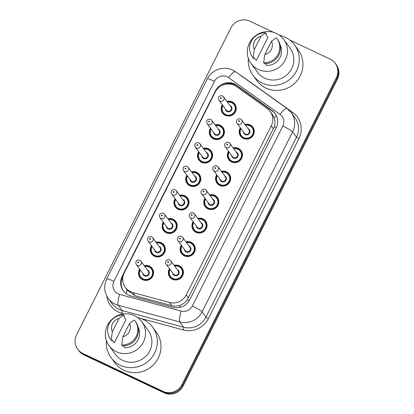 <?xml version="1.0" encoding="UTF-8"?>
<svg xmlns="http://www.w3.org/2000/svg" width="414" height="414" viewBox="0 0 414 414"><rect width="100%" height="100%" fill="white"/><g stroke="black" fill="none" stroke-linecap="round" stroke-linejoin="round"><path stroke-width="0.62" d="M233.16 147.912A7.638 7.416 143.7 0 1 240.653 159.866A7.638 7.416 143.7 0 1 228.538 151.301M221.35 171.391A7.638 7.416 143.7 0 1 228.844 183.345A7.638 7.416 143.7 0 1 216.734 174.78M209.541 194.87A7.638 7.416 143.7 0 1 217.034 206.819A7.638 7.416 143.7 0 1 204.925 198.259M197.732 218.344A7.638 7.416 143.7 0 1 205.23 230.298A7.638 7.416 143.7 0 1 193.115 221.733M185.927 241.823A7.638 7.416 143.7 0 1 193.421 253.777A7.638 7.416 143.7 0 1 181.311 245.212M174.118 265.302A7.638 7.416 143.7 0 1 181.611 277.256A7.638 7.416 143.7 0 1 169.502 268.691M244.964 124.433A7.638 7.416 143.7 0 1 252.457 136.387A7.638 7.416 143.7 0 1 240.348 127.828M215.109 124.852A7.638 7.416 143.7 0 1 222.603 136.806A7.638 7.416 143.7 0 1 210.493 128.242M203.3 148.331A7.638 7.416 143.7 0 1 210.793 160.285A7.638 7.416 143.7 0 1 198.684 151.721M191.496 171.805A7.638 7.416 143.7 0 1 198.989 183.759A7.638 7.416 143.7 0 1 186.874 175.2M179.686 195.284A7.638 7.416 143.7 0 1 187.18 207.238A7.638 7.416 143.7 0 1 175.07 198.673M167.877 218.763A7.638 7.416 143.7 0 1 175.37 230.717A7.638 7.416 143.7 0 1 163.261 222.152M156.068 242.242A7.638 7.416 143.7 0 1 163.566 254.196A7.638 7.416 143.7 0 1 151.452 245.631M144.263 265.716A7.638 7.416 143.7 0 1 151.757 277.67A7.638 7.416 143.7 0 1 139.647 269.105M226.919 101.373A7.638 7.416 143.7 0 1 234.412 113.327A7.638 7.416 143.7 0 1 222.302 104.768M236.389 86.542A14.319 13.9 -36.3 0 0 234.288 85.31A14.319 13.9 -36.3 0 0 215.244 92.043L124.241 272.981A14.319 13.9 -36.3 0 0 125.349 287.435A14.319 13.9 -36.3 0 0 132.791 292.517L169.533 302.489A14.319 13.9 -36.3 0 0 186.284 294.908L271.274 125.923A14.319 13.9 -36.3 0 0 270.166 111.469A14.319 13.9 -36.3 0 0 267.118 108.463L236.389 86.542M125.349 287.435L127.559 290.447L135.135 295.71L171.877 305.677C174.661 306.396 177.404 306.251 180.1 305.242C182.983 304.166 185.358 302.38 187.231 299.886L274.332 126.705C275.217 123.719 275.191 120.826 274.254 118.031L272.469 114.606L270.166 111.469M289.816 40.049L330.067 59.073A14.319 13.9 143.7 0 1 335.216 63.311A14.319 13.9 143.7 0 1 336.323 77.77L182.01 384.585A14.319 13.9 143.7 0 1 162.966 391.318L82.847 353.447L83.39 354.187A14.319 13.9 143.7 0 1 78.241 349.949A14.319 13.9 143.7 0 0 83.39 354.187L163.509 392.058L83.39 354.187L83.933 354.927A14.319 13.9 143.7 0 1 78.784 350.689L77.697 349.209A14.319 13.9 143.7 0 1 76.59 334.755L230.903 27.94A14.319 13.9 143.7 0 1 249.947 21.202L273.525 32.349M182.01 384.585L182.553 385.32A14.319 13.9 143.7 0 1 163.509 392.058A14.319 13.9 143.7 0 0 182.553 385.32L336.867 78.505L182.553 385.32L183.097 386.06A14.319 13.9 143.7 0 1 164.053 392.798L83.933 354.927M335.216 63.311L335.759 64.051A14.319 13.9 143.7 0 1 336.867 78.505A14.319 13.9 143.7 0 0 335.759 64.051L336.303 64.791A14.319 13.9 143.7 0 1 337.41 79.245L183.097 386.06M234.562 83.995A14.319 13.9 -36.3 0 0 215.518 90.728L122.166 276.34A14.319 13.9 -36.3 0 0 123.274 290.794A14.319 13.9 -36.3 0 0 130.715 295.875L172.969 307.338A14.319 13.9 -36.3 0 0 189.721 299.762L276.159 127.9A14.319 13.9 -36.3 0 0 275.051 113.441A14.319 13.9 -36.3 0 0 272.003 110.44L236.663 85.227A14.319 13.9 -36.3 0 0 234.562 83.995M220.331 86.36A14.319 13.9 143.7 0 1 235.105 84.735A14.319 13.9 143.7 0 1 237.206 85.967L272.547 111.18A14.319 13.9 143.7 0 1 275.315 113.819M279.139 35.004L280.221 35.516M82.847 353.447A14.319 13.9 143.7 0 1 77.697 349.209M123.553 291.161A14.319 13.9 143.7 0 1 122.71 277.08L123.02 276.459M279.693 35.397A25.777 25.021 143.7 0 1 285.277 37.265A25.777 25.021 143.7 0 1 294.54 44.893A25.777 25.021 143.7 0 1 293.122 76.078A25.777 25.021 143.7 0 1 262.259 83.038A25.777 25.021 143.7 0 1 252.99 75.41A25.777 25.021 143.7 0 1 248.374 58.4M294.54 44.893L298.209 49.882A25.777 25.021 143.7 0 1 296.786 81.072A25.777 25.021 143.7 0 1 265.923 88.027A25.777 25.021 143.7 0 1 256.654 80.399L252.99 75.41M258.326 69.474A20.286 19.691 143.7 0 1 251.034 63.471A20.286 19.691 143.7 0 1 252.152 38.926A20.286 19.691 143.7 0 1 276.443 33.451A20.286 19.691 143.7 0 1 283.735 39.454A20.286 19.691 143.7 0 1 282.617 63.999A20.286 19.691 143.7 0 1 258.326 69.474M283.735 39.454L290.116 48.143A20.286 19.691 143.7 0 1 288.998 72.688A20.286 19.691 143.7 0 1 264.706 78.163A20.286 19.691 143.7 0 1 257.415 72.16L251.034 63.471M265.488 63.668L266.844 65.51A14.319 13.9 143.7 0 0 280.061 44.821M271.506 41.24A9.548 9.268 143.7 0 1 264.851 54.472L271.506 41.24L276.221 37.777A15.277 14.826 143.7 0 1 276.982 38.725A15.277 14.826 143.7 0 1 277.872 54.695A15.277 14.826 143.7 0 1 263.661 62.742L264.344 63.668A15.277 14.826 143.7 0 0 278.555 55.621A15.277 14.826 143.7 0 0 277.659 39.651L276.982 38.725M264.851 54.472L263.661 62.742M256.302 60.532L254.263 57.758L253.798 58.684L253.12 57.758A15.277 14.826 143.7 0 1 252.359 56.811A15.277 14.826 143.7 0 1 251.469 40.836A15.277 14.826 143.7 0 1 265.679 32.794L266.357 33.715L265.891 34.641L267.925 37.415L256.302 60.532A14.319 13.9 143.7 0 1 255.842 59.942L254.253 57.779M254.305 49.489A9.548 9.268 143.7 0 1 260.965 36.256L254.305 49.489L253.12 57.758M260.965 36.256L265.679 32.794M253.798 58.684A15.277 14.826 143.7 0 1 253.037 57.732L252.359 56.811M137.743 317.636A25.777 25.021 143.7 0 1 143.327 319.504A25.777 25.021 143.7 0 1 152.59 327.127A25.777 25.021 143.7 0 1 151.172 358.317A25.777 25.021 143.7 0 1 120.308 365.272A25.777 25.021 143.7 0 1 111.04 357.644A25.777 25.021 143.7 0 1 106.424 340.639M152.59 327.127L156.259 332.121A25.777 25.021 143.7 0 1 154.836 363.306A25.777 25.021 143.7 0 1 123.972 370.261A25.777 25.021 143.7 0 1 114.709 362.638L111.04 357.644M116.375 351.709A20.286 19.691 143.7 0 1 109.084 345.711A20.286 19.691 143.7 0 1 110.202 321.166A20.286 19.691 143.7 0 1 134.493 315.691A20.286 19.691 143.7 0 1 141.785 321.694A20.286 19.691 143.7 0 1 140.667 346.239A20.286 19.691 143.7 0 1 116.375 351.709M141.785 321.694L148.165 330.377A20.286 19.691 143.7 0 1 147.048 354.922A20.286 19.691 143.7 0 1 122.756 360.397A20.286 19.691 143.7 0 1 115.465 354.394L109.084 345.711M123.538 345.902L124.893 347.75A14.319 13.9 143.7 0 0 138.11 327.06M129.556 323.474A9.548 9.268 143.7 0 1 122.901 336.706L129.556 323.474L134.271 320.012A15.277 14.826 143.7 0 1 135.031 320.964A15.277 14.826 143.7 0 1 135.921 336.934A15.277 14.826 143.7 0 1 121.711 344.976L122.394 345.902A15.277 14.826 143.7 0 0 136.604 337.855A15.277 14.826 143.7 0 0 135.709 321.885L135.031 320.964M122.901 336.706L121.711 344.976M114.352 342.766L112.318 339.992L111.852 340.919L111.169 339.997A15.277 14.826 143.7 0 1 110.409 339.045A15.277 14.826 143.7 0 1 109.519 323.075A15.277 14.826 143.7 0 1 123.729 315.028L124.407 315.954L123.941 316.881L125.975 319.649L114.352 342.766A14.319 13.9 143.7 0 1 113.897 342.176L112.308 340.013M112.36 331.723A9.548 9.268 143.7 0 1 119.015 318.49L112.36 331.723L111.169 339.997M119.015 318.49L123.729 315.028M111.852 340.919A15.277 14.826 143.7 0 1 111.087 339.972L110.409 339.045M126.146 293.671A14.319 2.722 -74.8 0 1 127.082 289.795M276.278 127.662A14.319 1.599 -153.3 0 0 274.332 126.705M274.254 118.031A14.319 3.276 -54.5 0 1 276.361 115.641M189.131 300.818A14.319 1.599 -153.3 0 0 187.231 299.886M231.379 84.311A14.319 3.276 -54.5 0 1 231.964 83.685M179.552 307.54A14.319 2.722 -74.8 0 1 180.1 305.242M122.741 280.154A14.319 1.599 -153.3 0 0 121.7 279.693M273.452 128.889L271.274 125.923M188.463 297.873L186.284 294.908M171.877 305.677L169.533 302.489M135.135 295.71L132.791 292.517M337.41 79.245L336.323 77.77M164.053 392.798L162.966 391.318M215.777 91.08L215.518 90.728M227.203 76.838A9.548 9.268 -36.3 0 0 214.504 81.33L113.902 281.354A9.548 9.268 -36.3 0 0 118.073 293.816A9.548 9.268 -36.3 0 0 119.605 294.38L181.146 311.074A9.548 9.268 -36.3 0 0 192.313 306.024L282.845 126.022A9.548 9.268 -36.3 0 0 280.071 114.383L228.6 77.661A9.548 9.268 -36.3 0 0 227.203 76.838M228.6 77.661A9.548 2.184 -54.5 0 1 235.504 71.736L232.637 70.059C223.669 65.552 211.637 69.78 207.331 78.888A9.548 1.066 26.7 0 1 214.504 81.33M282.845 126.022A9.548 1.066 26.7 0 1 292.636 131.859L202.104 311.856A19.096 18.537 143.7 0 1 179.769 321.963L118.228 305.268A19.096 18.537 143.7 0 1 115.17 304.14A19.096 18.537 143.7 0 1 108.308 298.489L112.173 303.757A19.096 18.537 -36.3 0 0 119.041 309.408A19.096 18.537 -36.3 0 0 122.099 310.536L183.64 327.231A19.096 18.537 -36.3 0 0 205.975 317.124L296.502 137.127A19.096 18.537 -36.3 0 0 295.027 117.85L291.156 112.582A19.096 18.537 143.7 0 1 292.636 131.859L296.502 137.127A2.386 0.269 -153.3 0 0 298.949 138.587L208.423 318.583A21.481 20.85 143.7 0 1 183.293 329.953L139.699 318.123M124.081 313.89L121.752 313.258A2.386 0.455 105.2 0 0 122.099 310.536L118.228 305.268A9.548 1.816 -74.8 0 1 119.605 294.38M239.276 74.427A21.481 20.85 143.7 0 1 241.243 75.674L292.714 112.396A21.481 20.85 143.7 0 1 298.949 138.587M138.69 317.854L137.655 317.569M121.752 313.258A21.481 20.85 143.7 0 1 106.796 296.067M181.146 311.074A9.548 1.816 -74.8 0 0 179.769 321.963L183.64 327.231A2.386 0.455 105.2 0 1 183.293 329.953M192.313 306.024A9.548 1.066 26.7 0 1 202.104 311.856L205.975 317.124A2.386 0.269 -153.3 0 0 208.423 318.583M291.792 113.452A2.386 0.549 125.5 0 0 292.714 112.396M280.071 114.383A9.548 2.184 -54.5 0 1 286.974 108.458L235.504 71.736M207.331 78.888L106.734 278.912A9.548 1.066 26.7 0 1 113.902 281.354M237.206 85.967L236.663 85.227M272.547 111.18L272.003 110.44M122.71 277.08L122.166 276.34M235.975 106.45L234.515 104.463L231.933 102.336A7.162 6.95 143.7 0 1 234.122 113.125A7.162 6.95 143.7 0 1 222.665 105.265L221.692 108.142L222.975 112.939L224.435 114.926M222.898 105.58A6.681 6.489 -36.3 0 0 225.692 114.543A6.681 6.489 -36.3 0 0 234.583 111.402A6.681 6.489 -36.3 0 0 227.514 102.191M229.998 105.57A3.343 3.245 143.7 0 1 231.628 110.005A3.343 3.245 143.7 0 1 225.382 108.96M226.303 110.212A2.862 2.779 -36.3 0 0 230.758 110.29A2.862 2.779 -36.3 0 0 230.919 106.822L223.586 96.84A2.862 2.779 143.7 0 1 220 101.078A2.862 2.779 143.7 0 1 218.97 100.229L226.303 110.212M222.556 95.991A2.862 2.779 143.7 0 1 223.586 96.84L222.509 95.955C220.657 95.225 217.231 96.208 218.97 100.229M220.724 98.496A0.476 0.466 -36.3 0 0 221.361 98.273A0.476 0.466 -36.3 0 0 221.154 97.652A0.476 0.466 -36.3 0 0 220.517 97.875A0.476 0.466 -36.3 0 0 220.724 98.496M231.933 102.336L227.276 101.865A7.162 6.95 143.7 0 1 231.923 102.336M254.025 129.51L252.566 127.522L249.978 125.395L245.321 124.924A7.162 6.95 143.7 0 1 252.167 136.185A7.162 6.95 143.7 0 1 240.715 128.324L239.753 131.114L241.02 135.999L242.48 137.986M240.948 128.64A6.681 6.489 -36.3 0 0 243.742 137.603A6.681 6.489 -36.3 0 0 252.628 134.462A6.681 6.489 -36.3 0 0 245.564 125.251M248.043 128.63A3.343 3.245 143.7 0 1 249.678 133.065A3.343 3.245 143.7 0 1 243.427 132.019M237.02 123.289L244.348 133.272A2.862 2.779 -36.3 0 0 248.809 133.349A2.862 2.779 -36.3 0 0 248.964 129.882L241.636 119.9A2.862 2.779 143.7 0 1 238.045 124.138A2.862 2.779 143.7 0 1 237.02 123.289C235.519 121.964 236.984 117.752 240.56 119.015L241.636 119.9A2.862 2.779 143.7 0 0 240.606 119.051M239.199 120.712A0.476 0.466 -36.3 0 0 238.567 120.935A0.476 0.466 -36.3 0 0 238.774 121.556A0.476 0.466 -36.3 0 0 239.406 121.333A0.476 0.466 -36.3 0 0 239.199 120.712M220.134 125.825A7.162 6.95 143.7 0 1 222.313 136.604A7.162 6.95 143.7 0 1 210.855 128.738L209.882 131.621L211.166 136.418L212.625 138.405M211.093 129.059A6.681 6.489 -36.3 0 0 213.883 138.022A6.681 6.489 -36.3 0 0 222.773 134.876A6.681 6.489 -36.3 0 0 215.71 125.67M218.188 129.044A3.343 3.245 143.7 0 1 219.818 133.484A3.343 3.245 143.7 0 1 213.572 132.439M214.493 133.691A2.862 2.779 -36.3 0 0 218.949 133.763A2.862 2.779 -36.3 0 0 219.109 130.301L211.777 120.319A2.862 2.779 143.7 0 1 208.19 124.557A2.862 2.779 143.7 0 1 207.16 123.708L214.493 133.691M210.747 119.47A2.862 2.779 143.7 0 1 211.777 120.319L210.705 119.434C208.847 118.704 205.422 119.687 207.16 123.708M208.92 121.975A0.476 0.466 -36.3 0 0 209.551 121.752A0.476 0.466 -36.3 0 0 209.344 121.126A0.476 0.466 -36.3 0 0 208.708 121.354A0.476 0.466 -36.3 0 0 208.92 121.975M215.477 125.349A7.162 6.95 143.7 0 1 220.113 125.815L215.466 125.338M203.667 148.828A7.162 6.95 143.7 0 1 210.503 160.083A7.162 6.95 143.7 0 1 199.051 152.217M199.284 152.538A6.681 6.489 -36.3 0 0 202.079 161.496A6.681 6.489 -36.3 0 0 210.964 158.355A6.681 6.489 -36.3 0 0 203.9 149.143M206.379 152.523A3.343 3.245 143.7 0 1 208.014 156.958A3.343 3.245 143.7 0 1 201.763 155.912M202.684 157.17A2.862 2.779 -36.3 0 0 207.145 157.242A2.862 2.779 -36.3 0 0 207.3 153.775L199.972 143.798A2.862 2.779 143.7 0 1 196.386 148.031A2.862 2.779 143.7 0 1 195.356 147.187L202.684 157.17M198.943 142.949A2.862 2.779 143.7 0 1 199.972 143.798L198.896 142.908C197.038 142.178 193.612 143.166 195.356 147.187M197.111 145.454A0.476 0.466 -36.3 0 0 197.747 145.226A0.476 0.466 -36.3 0 0 197.535 144.605A0.476 0.466 -36.3 0 0 196.904 144.828A0.476 0.466 -36.3 0 0 197.111 145.454M200.552 176.881L199.093 174.894L196.51 172.773L191.853 172.296A7.162 6.95 143.7 0 1 198.699 183.557A7.162 6.95 143.7 0 1 187.242 175.696L186.269 178.574L187.552 183.371L189.012 185.358M187.475 176.012A6.681 6.489 -36.3 0 0 190.269 184.975A6.681 6.489 -36.3 0 0 199.155 181.834A6.681 6.489 -36.3 0 0 192.091 172.622M194.575 176.002A3.343 3.245 143.7 0 1 196.205 180.437A3.343 3.245 143.7 0 1 189.954 179.391M190.875 180.644A2.862 2.779 -36.3 0 0 195.336 180.721A2.862 2.779 -36.3 0 0 195.496 177.254L188.163 167.272A2.862 2.779 143.7 0 1 184.577 171.51A2.862 2.779 143.7 0 1 183.547 170.661L190.875 180.644M187.133 166.423A2.862 2.779 143.7 0 1 188.163 167.272L187.087 166.387C185.229 165.657 181.803 166.64 183.547 170.661M185.301 168.928A0.476 0.466 -36.3 0 0 185.938 168.705A0.476 0.466 -36.3 0 0 185.731 168.084A0.476 0.466 -36.3 0 0 185.094 168.307A0.476 0.466 -36.3 0 0 185.301 168.928M188.743 200.36L187.283 198.373L184.701 196.246L180.043 195.77A7.162 6.95 143.7 0 1 186.89 207.036A7.162 6.95 143.7 0 1 175.432 199.175M175.665 199.491A6.681 6.489 -36.3 0 0 178.46 208.454A6.681 6.489 -36.3 0 0 187.351 205.308A6.681 6.489 -36.3 0 0 180.287 196.101M182.765 199.476A3.343 3.245 143.7 0 1 184.396 203.916A3.343 3.245 143.7 0 1 178.149 202.87M179.071 204.123A2.862 2.779 -36.3 0 0 183.526 204.195A2.862 2.779 -36.3 0 0 183.687 200.733L176.354 190.75A2.862 2.779 143.7 0 1 172.767 194.989A2.862 2.779 143.7 0 1 171.738 194.14L179.071 204.123M175.324 189.902A2.862 2.779 143.7 0 1 176.354 190.75L175.277 189.866C173.425 189.136 169.999 190.119 171.738 194.14M173.492 192.406A0.476 0.466 -36.3 0 0 174.128 192.184A0.476 0.466 -36.3 0 0 173.921 191.558A0.476 0.466 -36.3 0 0 173.285 191.785A0.476 0.466 -36.3 0 0 173.492 192.406M233.522 148.409A7.162 6.95 143.7 0 1 240.363 159.664A7.162 6.95 143.7 0 1 228.906 151.798M229.139 152.119A6.681 6.489 -36.3 0 0 231.933 161.082A6.681 6.489 -36.3 0 0 240.819 157.936A6.681 6.489 -36.3 0 0 233.755 148.729M236.239 152.104A3.343 3.245 143.7 0 1 237.869 156.544A3.343 3.245 143.7 0 1 231.617 155.498M225.211 146.768L232.539 156.751A2.862 2.779 -36.3 0 0 236.999 156.823A2.862 2.779 -36.3 0 0 237.16 153.361L229.827 143.379A2.862 2.779 143.7 0 1 226.241 147.617A2.862 2.779 143.7 0 1 225.211 146.768C223.71 145.443 225.175 141.231 228.751 142.494L229.827 143.379A2.862 2.779 143.7 0 0 228.797 142.53M227.389 144.186A0.476 0.466 -36.3 0 0 226.758 144.414A0.476 0.466 -36.3 0 0 226.965 145.035A0.476 0.466 -36.3 0 0 227.602 144.812A0.476 0.466 -36.3 0 0 227.389 144.186M221.713 171.888A7.162 6.95 143.7 0 1 228.554 183.143A7.162 6.95 143.7 0 1 217.096 175.277L216.134 178.067L217.407 182.957L218.866 184.944M217.329 175.598A6.681 6.489 -36.3 0 0 220.124 184.556A6.681 6.489 -36.3 0 0 229.014 181.415A6.681 6.489 -36.3 0 0 221.951 172.203M224.429 175.583A3.343 3.245 143.7 0 1 226.06 180.018A3.343 3.245 143.7 0 1 219.813 178.972M213.401 170.247L220.734 180.23A2.862 2.779 -36.3 0 0 225.19 180.302A2.862 2.779 -36.3 0 0 225.351 176.835L218.018 166.858A2.862 2.779 143.7 0 1 214.431 171.091A2.862 2.779 143.7 0 1 213.401 170.247C211.901 168.922 213.365 164.71 216.941 165.967L218.018 166.858A2.862 2.779 143.7 0 0 216.988 166.009M215.585 167.665A0.476 0.466 -36.3 0 0 214.949 167.887A0.476 0.466 -36.3 0 0 215.156 168.514A0.476 0.466 -36.3 0 0 215.792 168.286A0.476 0.466 -36.3 0 0 215.585 167.665M214.566 195.838A7.162 6.95 143.7 0 1 216.745 206.617A7.162 6.95 143.7 0 1 205.292 198.756L204.33 201.546L205.598 206.431L207.057 208.418M209.908 195.367A7.162 6.95 143.7 0 1 214.545 195.827L209.898 195.356M205.525 199.072A6.681 6.489 -36.3 0 0 208.32 208.035A6.681 6.489 -36.3 0 0 217.205 204.894A6.681 6.489 -36.3 0 0 210.141 195.682M212.62 199.062A3.343 3.245 143.7 0 1 214.255 203.497A3.343 3.245 143.7 0 1 208.004 202.451M201.592 193.721L208.925 203.704A2.862 2.779 -36.3 0 0 213.386 203.781A2.862 2.779 -36.3 0 0 213.541 200.314L206.213 190.331A2.862 2.779 143.7 0 1 202.622 194.57A2.862 2.779 143.7 0 1 201.592 193.721C200.097 192.396 201.561 188.184 205.137 189.446L206.213 190.331A2.862 2.779 143.7 0 0 205.184 189.483M203.776 191.144A0.476 0.466 -36.3 0 0 203.139 191.366A0.476 0.466 -36.3 0 0 203.352 191.987A0.476 0.466 -36.3 0 0 203.983 191.765A0.476 0.466 -36.3 0 0 203.776 191.144M168.244 219.26A7.162 6.95 143.7 0 1 175.081 230.515A7.162 6.95 143.7 0 1 163.628 222.649M163.861 222.97A6.681 6.489 -36.3 0 0 166.656 231.928A6.681 6.489 -36.3 0 0 175.541 228.787A6.681 6.489 -36.3 0 0 168.477 219.575M170.956 222.955A3.343 3.245 143.7 0 1 172.591 227.389A3.343 3.245 143.7 0 1 166.34 226.344M167.261 227.602A2.862 2.779 -36.3 0 0 171.722 227.674A2.862 2.779 -36.3 0 0 171.877 224.207L164.549 214.229A2.862 2.779 143.7 0 1 160.958 218.468A2.862 2.779 143.7 0 1 159.928 217.619L167.261 227.602M163.52 213.381A2.862 2.779 143.7 0 1 164.549 214.229L163.473 213.339C161.615 212.615 158.189 213.598 159.928 217.619M161.688 215.885A0.476 0.466 -36.3 0 0 162.319 215.658A0.476 0.466 -36.3 0 0 162.112 215.037A0.476 0.466 -36.3 0 0 161.476 215.259A0.476 0.466 -36.3 0 0 161.688 215.885M165.129 247.313L163.67 245.326L161.087 243.204L156.43 242.728A7.162 6.95 143.7 0 1 163.271 253.989A7.162 6.95 143.7 0 1 151.819 246.128L150.846 249.005L152.124 253.803L153.584 255.79M152.052 246.444A6.681 6.489 -36.3 0 0 154.846 255.407A6.681 6.489 -36.3 0 0 163.732 252.266A6.681 6.489 -36.3 0 0 156.668 243.054M159.147 246.433A3.343 3.245 143.7 0 1 160.782 250.868A3.343 3.245 143.7 0 1 154.531 249.823M155.452 251.075A2.862 2.779 -36.3 0 0 159.913 251.153A2.862 2.779 -36.3 0 0 160.068 247.686L152.74 237.703A2.862 2.779 143.7 0 1 149.154 241.942A2.862 2.779 143.7 0 1 148.124 241.093L155.452 251.075M151.71 236.86A2.862 2.779 143.7 0 1 152.74 237.703L151.664 236.818C149.806 236.089 146.38 237.072 148.124 241.093M149.878 239.359A0.476 0.466 -36.3 0 0 150.515 239.137A0.476 0.466 -36.3 0 0 150.303 238.516A0.476 0.466 -36.3 0 0 149.671 238.738A0.476 0.466 -36.3 0 0 149.878 239.359M153.32 270.792L151.86 268.805L149.278 266.678L144.621 266.202A7.162 6.95 143.7 0 1 151.467 277.468A7.162 6.95 143.7 0 1 140.01 269.607M140.242 269.923A6.681 6.489 -36.3 0 0 143.037 278.886A6.681 6.489 -36.3 0 0 151.928 275.74A6.681 6.489 -36.3 0 0 144.859 266.533M147.343 269.907A3.343 3.245 143.7 0 1 148.973 274.347A3.343 3.245 143.7 0 1 142.726 273.302M143.648 274.554A2.862 2.779 -36.3 0 0 148.103 274.627A2.862 2.779 -36.3 0 0 148.264 271.165L140.931 261.182A2.862 2.779 143.7 0 1 137.344 265.421A2.862 2.779 143.7 0 1 136.315 264.572L143.648 274.554M139.901 260.334A2.862 2.779 143.7 0 1 140.931 261.182L139.854 260.297C138.002 259.568 134.576 260.551 136.315 264.572M138.069 262.838A0.476 0.466 -36.3 0 0 138.706 262.616A0.476 0.466 -36.3 0 0 138.499 261.99A0.476 0.466 -36.3 0 0 137.862 262.217A0.476 0.466 -36.3 0 0 138.069 262.838M198.099 218.84A7.162 6.95 143.7 0 1 204.935 230.096A7.162 6.95 143.7 0 1 193.483 222.235M193.716 222.551A6.681 6.489 -36.3 0 0 196.51 231.514A6.681 6.489 -36.3 0 0 205.396 228.368A6.681 6.489 -36.3 0 0 198.332 219.161M200.811 222.535A3.343 3.245 143.7 0 1 202.446 226.975A3.343 3.245 143.7 0 1 196.195 225.93M189.788 217.2L197.116 227.182A2.862 2.779 -36.3 0 0 201.577 227.255A2.862 2.779 -36.3 0 0 201.732 223.793L194.404 213.81A2.862 2.779 143.7 0 1 190.818 218.049A2.862 2.779 143.7 0 1 189.788 217.2C188.287 215.875 189.752 211.663 193.328 212.925L194.404 213.81A2.862 2.779 143.7 0 0 193.374 212.962M191.967 214.618A0.476 0.466 -36.3 0 0 191.335 214.845A0.476 0.466 -36.3 0 0 191.542 215.466A0.476 0.466 -36.3 0 0 192.179 215.244A0.476 0.466 -36.3 0 0 191.967 214.618M186.29 242.319A7.162 6.95 143.7 0 1 193.131 253.575A7.162 6.95 143.7 0 1 181.674 245.709L180.711 248.498L181.984 253.389L183.443 255.376M181.906 246.03A6.681 6.489 -36.3 0 0 184.701 254.988A6.681 6.489 -36.3 0 0 193.592 251.847A6.681 6.489 -36.3 0 0 186.523 242.635M189.007 246.014A3.343 3.245 143.7 0 1 190.637 250.449A3.343 3.245 143.7 0 1 184.39 249.404M177.979 240.679L185.312 250.661A2.862 2.779 -36.3 0 0 189.767 250.734A2.862 2.779 -36.3 0 0 189.928 247.267L182.595 237.289A2.862 2.779 143.7 0 1 179.008 241.528A2.862 2.779 143.7 0 1 177.979 240.679C176.478 239.354 177.942 235.142 181.518 236.399L182.595 237.289A2.862 2.779 143.7 0 0 181.565 236.441M180.162 238.097A0.476 0.466 -36.3 0 0 179.526 238.319A0.476 0.466 -36.3 0 0 179.733 238.945A0.476 0.466 -36.3 0 0 180.369 238.718A0.476 0.466 -36.3 0 0 180.162 238.097M183.174 270.373L181.715 268.386L179.133 266.264L174.475 265.788A7.162 6.95 143.7 0 1 181.322 277.049A7.162 6.95 143.7 0 1 169.864 269.188L168.902 271.977L170.175 276.862L171.634 278.85M170.102 269.504A6.681 6.489 -36.3 0 0 172.892 278.467A6.681 6.489 -36.3 0 0 181.782 275.326A6.681 6.489 -36.3 0 0 174.718 266.114M177.197 269.493A3.343 3.245 143.7 0 1 178.827 273.928A3.343 3.245 143.7 0 1 172.581 272.883M166.169 264.153L173.502 274.135A2.862 2.779 -36.3 0 0 177.958 274.213A2.862 2.779 -36.3 0 0 178.118 270.746L170.785 260.763A2.862 2.779 143.7 0 1 167.199 265.001A2.862 2.779 143.7 0 1 166.169 264.153C164.674 262.828 166.138 258.615 169.714 259.878L170.785 260.763A2.862 2.779 143.7 0 0 169.756 259.92M168.353 261.576A0.476 0.466 -36.3 0 0 167.717 261.798A0.476 0.466 -36.3 0 0 167.929 262.419A0.476 0.466 -36.3 0 0 168.56 262.197A0.476 0.466 -36.3 0 0 168.353 261.576M291.156 112.582L286.974 108.458M106.734 278.912C103.588 285.764 104.111 292.289 108.308 298.489M224.165 129.929L222.706 127.942L220.124 125.815M212.361 153.408L210.902 151.421L208.314 149.294L203.657 148.817M199.041 152.207L198.078 155.095L199.357 159.897L200.816 161.884M175.427 199.165L174.46 202.053L175.743 206.85L177.202 208.837M230.676 161.465L229.216 159.478L227.943 154.588L228.901 151.788M233.517 148.398L238.174 148.874L240.757 151.001L242.216 152.989M221.707 171.877L226.365 172.353L228.947 174.48L230.407 176.467M214.555 195.832L217.138 197.954L218.597 199.941M176.933 223.839L175.474 221.852L172.892 219.725L168.234 219.249M163.618 222.639L162.655 225.526L163.934 230.329L165.393 232.316M140.004 269.597L139.037 272.484L140.32 277.282L141.779 279.269M195.248 231.897L193.788 229.91L192.52 225.019L193.473 222.225M198.094 218.83L202.751 219.306L205.334 221.433L206.793 223.42M186.284 242.309L190.942 242.785L193.524 244.912L194.984 246.899"/></g></svg>
